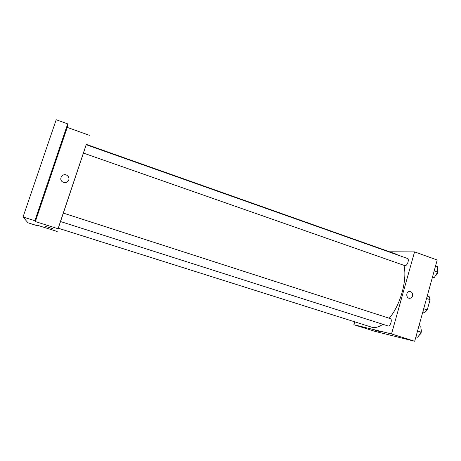 <?xml version="1.0" encoding="UTF-8"?>
<svg xmlns="http://www.w3.org/2000/svg" width="461" height="461" viewBox="0 0 461 461"><rect width="100%" height="100%" fill="white"/><g stroke="black" fill="none" stroke-linecap="round" stroke-linejoin="round"><path stroke-width="0.69" d="M426.546 298.486L430.084 299.679L429.283 296.763L427.22 296.06M430.084 299.679L427.249 309.919L424.956 312.402L422.789 312.045M422.881 311.717L424.956 312.402M423.705 308.737L427.249 309.919M389.597 251.798L414.56 251.885L437.207 260.004L414.693 341.261L374.874 331.321L353.875 324.723L354.705 321.818M414.56 251.885L391.522 333.948L414.693 341.261M391.522 333.948L353.875 324.723M381.097 332.006L374.92 330.134M60.466 221.522L58.253 228.212L371.503 327.126C374.868 328.163 378.654 327.224 382.855 324.302M389.228 318.24C400.425 305.343 407.541 279.47 403.922 265.323M398.102 255.158L395.97 254.057L86.328 144.368L86.207 144.719M404.798 265.628C407.005 266.608 409.766 259.082 407.426 258.46L86.184 144.714L83.383 153.069L404.798 265.628M63.278 213.08L60.449 221.516L388.018 325.944C390.3 326.878 392.686 319.15 390.288 318.586L63.278 213.08L83.383 153.069M412.583 295.858C412.14 297.218 411.293 298.019 410.031 298.261C406.274 298.964 405.473 292.09 409.247 291.542C411.777 291.594 412.889 293.029 412.583 295.858M412.578 295.858C412.14 297.218 411.293 298.019 410.031 298.261C406.274 298.964 405.473 292.09 409.247 291.542C411.777 291.594 412.889 293.029 412.578 295.858M86.345 144.374L58.293 228.224M89.319 135.304L67.254 127.392L67.704 123.876L56.202 119.739L23.05 216.993L34.88 220.733L35.347 221.568L58.023 228.725M23.05 216.993L27.965 222.796L37.744 225.867L37.9 225.417M57.204 231.48L37.404 225.262L37.744 225.867M52.859 228.708L45.478 226.38M67.254 127.392L35.347 221.568M68.787 180.003C67.456 182.585 65.41 183.23 62.65 181.945C58.04 179.162 62.938 172.287 67.22 175.508C68.747 176.707 69.271 178.205 68.787 180.003C69.271 178.205 68.747 176.707 67.22 175.508L67.22 175.508C62.938 172.293 58.04 179.162 62.65 181.945M40.954 203.877L37.612 213.766L40.954 203.877M65.053 132.739L61.786 142.472L65.053 132.739M67.704 123.876L34.88 220.733M435.564 265.934L437.362 266.573L437.691 272.088L434.366 277.413L432.424 277.274M434.199 270.855L437.691 272.088M432.556 276.779L434.366 277.413M435.299 275.914C437.598 274.134 438.342 271.95 437.529 269.368M419.02 325.662L420.847 326.255L421.089 332.156L417.793 337.285L415.92 336.841M417.533 331.015L421.089 332.156M415.96 336.703L417.793 337.285M418.957 335.475C421.204 333.689 421.867 331.453 420.951 328.762"/></g></svg>
